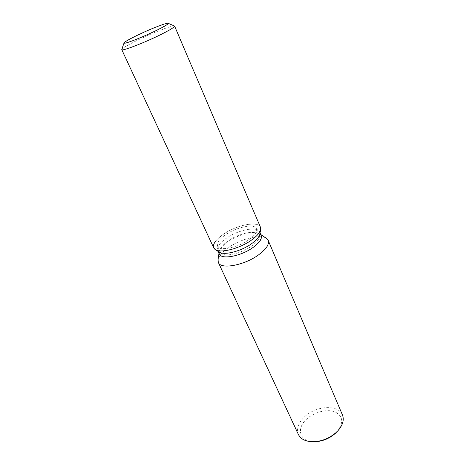 <?xml version="1.0" encoding="UTF-8"?>
<svg xmlns="http://www.w3.org/2000/svg" width="465" height="465" viewBox="0 0 465 465"><rect width="100%" height="100%" fill="white"/><g stroke="black" fill="none" stroke-linecap="round" stroke-linejoin="round"><path stroke-width="0.35" stroke-dasharray="2.33 1.74" d="M248.746 239.783C254.861 235.36 257.441 231.675 256.482 228.739C254.622 223.334 236.691 226.949 225.659 234.68C219.282 239.15 216.585 242.945 217.556 246.066C219.23 251.367 237.569 247.822 248.746 239.783M259.36 236.97L259.859 233.982L259.65 231.866C257.604 225.961 238.295 229.803 226.449 238.15C219.59 242.98 216.69 247.101 217.765 250.519L219.195 252.082L221.747 253.716C226.164 257 241.899 253.076 251.53 246.13C256.198 242.788 258.807 239.737 259.36 236.97L259.162 234.976C257.261 229.466 239.359 232.982 228.396 240.742C222.061 245.224 219.399 249.054 220.398 252.239L221.747 253.716M260.621 229.402C262.69 220.178 238.365 223.706 223.491 234.203C219.928 236.621 217.242 239.033 215.423 241.44M261.196 235.476L259.807 233.86C254.913 230.222 238.388 234.372 228.03 241.643C222.718 245.34 219.753 248.787 219.137 251.966L219.41 254.082M266.439 238.347C260.447 233.936 240.864 238.801 228.606 247.467C222.305 251.879 218.782 256.023 218.039 259.9M342.449 414.966C338.491 404.463 316.828 405.526 305.191 416.216C298.431 422.429 296.176 428.544 298.425 434.566M337.247 431.479C343.809 422.633 343.071 416.105 335.021 411.909C327.331 408.799 314.927 411.827 307.278 418.552C295.845 427.893 299.245 441.983 314.177 441.75M260.4 227.118C258.145 220.619 236.691 224.967 223.491 234.203C215.818 239.562 212.563 244.131 213.731 247.897M174.451 25.982C172.8 24.924 151.247 33.387 135.925 41.001C127.317 45.274 122.597 48.087 121.766 49.435M259.162 234.976L256.482 228.739M259.65 231.866L260.051 232.808M259.807 233.86L260.789 234.529M219.137 251.966L218.974 253.146M217.765 250.519L218.19 251.443M220.398 252.239L217.556 246.066"/><path stroke-width="0.7" d="M156.914 30.179C164.441 26.429 168.208 24.168 168.214 23.39C168.115 21.995 149.288 29.376 135.867 35.997C128.096 39.833 124.143 42.187 124.016 43.065C123.806 44.553 143.139 37.026 156.914 30.179C164.441 26.429 168.208 24.168 168.214 23.39L168.103 23.297C166.894 22.46 148.777 29.638 135.867 35.997C128.631 39.566 124.678 41.873 124.021 42.92L124.016 43.065C123.806 44.553 143.139 37.026 156.914 30.179M215.423 241.44C212.79 245.078 212.743 247.799 215.283 249.589L219.195 252.082C223.915 255.611 240.957 251.344 251.391 243.84C256.442 240.231 259.267 236.941 259.859 233.982L260.621 229.402L260.4 227.118L174.607 26.116L168.109 23.297M251.17 240.318C256.82 236.301 259.964 232.663 260.621 229.402C259.964 232.663 256.82 236.301 251.17 240.318C239.504 248.676 220.457 253.472 215.283 249.589C220.457 253.472 239.504 248.676 251.17 240.318M218.19 251.443L219.41 254.082C221.27 259.918 241.021 256.232 252.995 247.514C259.528 242.718 262.26 238.708 261.196 235.476L260.051 232.808M218.974 253.146L218.039 259.9L218.381 262.551C220.654 269.654 244.305 265.399 258.546 254.884C266.276 249.135 269.485 244.299 268.183 240.382L266.439 238.347L260.789 234.529M218.381 262.551L298.425 434.566C300.733 439.117 305.493 441.506 312.713 441.738C321.379 441.535 329.15 438.483 336.026 432.59L338.224 430.381C342.879 424.859 344.286 419.721 342.449 414.966L268.183 240.382M312.713 441.738L314.177 441.75C322.018 441.564 329.046 438.809 335.265 433.479L338.224 430.381M124.016 42.925L121.766 49.639C121.534 51.551 144.749 42.629 161.227 34.358C170.184 29.847 174.642 27.104 174.607 26.116M121.766 49.639L213.731 247.897L215.283 249.589L219.195 252.082M259.859 233.982L260.621 229.402"/></g></svg>
